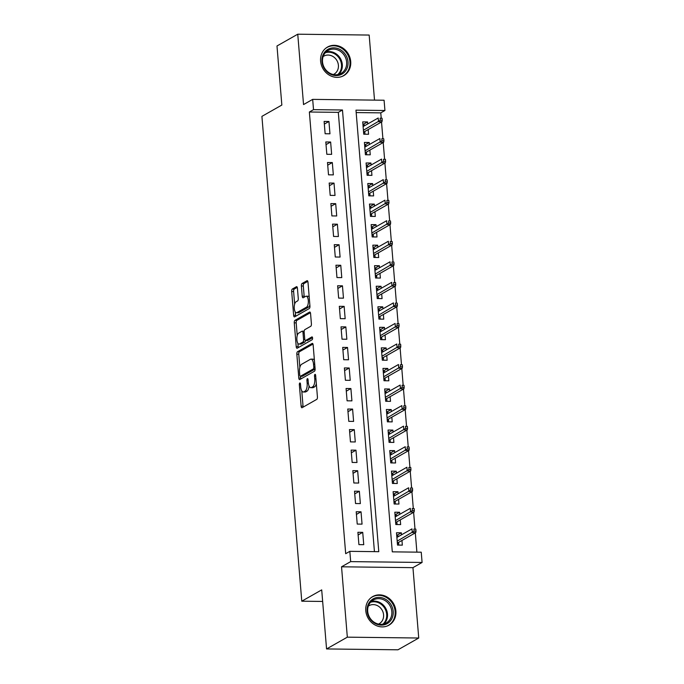 <?xml version="1.0" encoding="UTF-8"?>
<svg xmlns="http://www.w3.org/2000/svg" width="684" height="684" viewBox="0 0 684 684"><rect width="100%" height="100%" fill="white"/><g stroke="black" fill="none" stroke-linecap="round" stroke-linejoin="round"><path stroke-width="1.03" d="M299.806 382.989A1.445 0.581 -89.3 0 0 299.353 384.724L301.114 406.151A2.069 0.829 -89.3 0 0 301.901 407.758A2.069 0.829 -89.3 0 0 302.089 407.707L316.769 399.37A2.069 0.829 -89.3 0 0 317.419 396.891L315.657 375.465A1.445 0.581 -89.3 0 0 315.102 374.345A1.445 0.581 -89.3 0 0 314.965 374.379A1.445 0.581 -89.3 0 0 314.512 376.114L314.743 378.893A6.618 2.659 -89.3 0 1 312.665 386.819L311.442 387.52A6.618 2.659 -89.3 0 1 310.827 387.683A6.618 2.659 -89.3 0 1 308.304 382.544L308.074 379.774A1.445 0.581 -89.3 0 0 307.518 378.645A1.445 0.581 -89.3 0 0 307.39 378.688A1.445 0.581 -89.3 0 0 306.928 380.424L307.159 383.194A6.618 2.659 -89.3 0 1 305.081 391.128L303.858 391.821A6.618 2.659 -89.3 0 1 303.251 391.992A6.618 2.659 -89.3 0 1 300.721 386.845L300.49 384.075A1.445 0.581 -89.3 0 0 299.934 382.954A1.445 0.581 -89.3 0 0 299.806 382.989M320.599 61.158A16.442 14.655 60.4 0 0 343.77 75.633A16.442 14.655 60.4 0 0 350.712 61.517A16.442 14.655 60.4 0 0 327.542 47.034A16.442 14.655 60.4 0 0 320.599 61.158M365.786 610.701A16.442 14.655 60.4 0 0 388.948 625.176A16.442 14.655 60.4 0 0 395.891 611.06A16.442 14.655 60.4 0 0 372.72 596.585A16.442 14.655 60.4 0 0 365.786 610.701M297.429 288.246A2.069 0.829 -89.3 0 0 296.642 286.639A2.069 0.829 -89.3 0 0 296.454 286.699L292.333 289.033A2.069 0.829 -89.3 0 0 291.683 291.512L293.641 315.307A2.069 0.829 -89.3 0 0 294.436 316.914A2.069 0.829 -89.3 0 0 294.624 316.863L309.296 308.527A2.069 0.829 -89.3 0 0 309.946 306.047L307.988 282.253A2.069 0.829 -89.3 0 0 307.202 280.654A2.069 0.829 -89.3 0 0 307.013 280.705L302.037 283.527A2.069 0.829 -89.3 0 0 301.387 286.006L302.225 296.189A2.069 0.829 -89.3 0 0 303.012 297.796A2.069 0.829 -89.3 0 0 303.209 297.745L305.671 296.343A5.532 2.223 -89.3 0 1 306.184 296.198A5.532 2.223 -89.3 0 1 308.33 301.122A5.532 2.223 -89.3 0 1 306.56 307.133L296.899 312.614A5.532 2.223 -89.3 0 1 296.386 312.75A5.532 2.223 -89.3 0 1 294.24 307.826A5.532 2.223 -89.3 0 1 296.01 301.824L297.617 300.909A2.069 0.829 -89.3 0 0 298.267 298.429L297.429 288.246M313.52 109.645L312.673 99.377L384.083 100.232L384.93 110.5L355.979 110.158L392.291 551.851L421.241 552.193L422.088 562.462L350.678 561.615L349.832 551.338L378.782 551.689L342.47 109.996L313.52 109.645L309.365 112.005L345.685 553.698L349.832 551.338M326.559 648.945L347.327 637.163L418.736 638.018L397.968 649.8L326.559 648.945L321.702 589.882L301.772 601.193L261.912 116.365L281.842 105.045L276.986 45.982L297.754 34.2L303.542 104.566L312.673 99.377M418.736 638.018L412.948 567.652L341.538 566.797L347.327 637.163M341.538 566.797L350.678 561.615M297.489 351.747A2.069 0.829 -89.3 0 0 296.839 354.226L298.797 378.021A2.069 0.829 -89.3 0 0 299.592 379.629A2.069 0.829 -89.3 0 0 299.78 379.569L314.452 371.241A2.069 0.829 -89.3 0 0 315.102 368.762L313.144 344.967A2.069 0.829 -89.3 0 0 312.357 343.359A2.069 0.829 -89.3 0 0 312.169 343.419L297.489 351.747L299.421 351.764A2.069 0.829 -89.3 0 0 298.771 354.244L299.857 367.428M296.223 346.66L294.265 322.865A2.069 0.829 -89.3 0 1 294.915 320.386L309.587 312.058A2.069 0.829 -89.3 0 1 309.775 312.007A2.069 0.829 -89.3 0 1 310.57 313.614L311.408 323.797A2.069 0.829 -89.3 0 1 310.758 326.277L304.808 329.654A2.069 0.829 -89.3 0 0 304.158 332.133L304.713 338.888A2.069 0.829 -89.3 0 0 305.5 340.495A2.069 0.829 -89.3 0 0 305.688 340.444L311.887 336.921A1.445 0.581 -89.3 0 1 312.024 336.887A1.445 0.581 -89.3 0 1 312.588 338.178A1.445 0.581 -89.3 0 1 312.118 339.751L297.198 348.216A2.069 0.829 -89.3 0 1 297.01 348.267A2.069 0.829 -89.3 0 1 296.223 346.66L298.147 346.685L297.873 343.282M374.516 100.12L369.163 35.055L297.754 34.2M367.71 123.958L367.547 121.94L362.939 124.548M367.547 121.94L362.717 121.88L363.734 134.209L368.556 134.261L368.172 129.575M369.403 144.495L369.232 142.477L364.632 145.093M369.232 142.477L364.41 142.426L365.418 154.746L370.249 154.806L369.864 150.121M371.087 165.041L370.925 163.023L366.316 165.639M370.925 163.023L366.094 162.972L367.111 175.292L371.934 175.352L371.549 170.667M372.78 185.586L372.609 183.569L368.009 186.185M372.609 183.569L367.787 183.509L368.804 195.838L373.626 195.898L373.242 191.204M374.464 206.132L374.302 204.114L369.693 206.73M374.302 204.114L369.48 204.054L370.489 216.383L375.311 216.435L374.926 211.749M376.157 226.669L375.986 224.66L371.386 227.268M375.986 224.66L371.164 224.6L372.182 236.929L377.004 236.98L376.619 232.295M377.842 247.215L377.679 245.197L373.071 247.813M377.679 245.197L372.857 245.146L373.866 257.466L378.688 257.526L378.303 252.841M379.534 267.76L379.363 265.743L374.764 268.359M379.363 265.743L374.541 265.683L375.559 278.012L380.381 278.072L379.996 273.378M381.219 288.306L381.056 286.288L376.448 288.904M381.056 286.288L376.234 286.228L377.243 298.557L382.074 298.617L381.681 293.923M382.912 308.852L382.749 306.834L378.141 309.442M382.749 306.834L377.919 306.774L378.936 319.103L383.758 319.154L383.373 314.469M384.605 329.389L384.434 327.371L379.825 329.987M384.434 327.371L379.611 327.32L380.62 339.64L385.451 339.7L385.066 335.015M386.289 349.934L386.127 347.917L381.518 350.533M386.127 347.917L381.296 347.865L382.313 360.186L387.135 360.246L386.751 355.56M387.982 370.48L387.811 368.462L383.211 371.079M387.811 368.462L382.989 368.402L383.998 380.731L388.828 380.791L388.444 376.097M389.666 391.026L389.504 389.008L384.895 391.624M389.504 389.008L384.673 388.948L385.69 401.277L390.513 401.337L390.128 396.643M391.359 411.563L391.188 409.554L386.588 412.161M391.188 409.554L386.366 409.494L387.383 421.823L392.206 421.874L391.821 417.189M393.043 432.108L392.881 430.091L388.273 432.707M392.881 430.091L388.059 430.039L389.068 442.36L393.89 442.42L393.505 437.734M394.736 452.654L394.565 450.636L389.966 453.253M394.565 450.636L389.743 450.576L390.761 462.906L395.583 462.965L395.198 458.28M396.421 473.2L396.258 471.182L391.65 473.798M396.258 471.182L391.436 471.122L392.445 483.451L397.267 483.511L396.882 478.817M398.114 493.745L397.943 491.728L393.343 494.335M397.943 491.728L393.12 491.668L394.138 503.997L398.96 504.048L398.575 499.363M399.798 514.283L399.636 512.273L395.027 514.881M399.636 512.273L394.813 512.213L395.822 524.534L400.653 524.594L400.26 519.908M357.903 532.297L358.912 544.618L363.743 544.678L362.725 532.349L357.903 532.297M356.21 511.752L357.228 524.072L362.05 524.132L361.032 511.803L356.21 511.752M354.526 491.206L355.535 503.535L360.357 503.586L359.348 491.266L354.526 491.206M352.833 470.66L353.85 482.989L358.673 483.049L357.655 470.72L352.833 470.66M351.14 450.115L352.157 462.444L356.98 462.504L355.971 450.175L351.14 450.115M349.456 429.578L350.464 441.898L355.295 441.958L354.278 429.629L349.456 429.578M347.763 409.032L348.78 421.353L353.602 421.412L352.593 409.092L347.763 409.032M346.078 388.486L347.087 400.815L351.918 400.867L350.901 388.546L346.078 388.486M344.385 367.941L345.403 380.27L350.225 380.33L349.216 368.001L344.385 367.941M342.701 347.395L343.71 359.724L348.541 359.784L347.523 347.455L342.701 347.395M341.008 326.858L342.026 339.178L346.848 339.238L345.839 326.909L341.008 326.858M339.324 306.312L340.333 318.641L345.163 318.693L344.146 306.372L339.324 306.312M337.631 285.767L338.648 298.096L343.471 298.156L342.453 285.827L337.631 285.767M335.947 265.221L336.956 277.55L341.778 277.61L340.769 265.281L335.947 265.221M334.254 244.684L335.271 257.004L340.093 257.064L339.076 244.735L334.254 244.684M332.561 224.138L333.578 236.459L338.4 236.519L337.392 224.198L332.561 224.138M330.876 203.593L331.885 215.922L336.716 215.973L335.699 203.652L330.876 203.593M329.184 183.047L330.201 195.376L335.023 195.436L334.014 183.107L329.184 183.047M327.499 162.501L328.508 174.83L333.339 174.89L332.321 162.561L327.499 162.501M325.806 141.964L326.824 154.285L331.646 154.345L330.637 142.016L325.806 141.964M374.43 551.637L338.315 112.356L309.365 112.005M329.962 133.799L328.944 121.478L324.122 121.419L325.131 133.748L329.962 133.799M416.889 552.142L415.308 532.87M414.983 528.912L413.623 512.325M413.29 508.366L411.93 491.779M411.606 487.82L410.238 471.242M409.913 467.283L408.553 450.696M408.228 446.738L406.86 430.151M406.535 426.192L405.176 409.605M404.851 405.646L403.483 389.068M403.158 385.101L401.799 368.522M401.474 364.563L400.106 347.976M399.781 344.018L398.421 327.431M398.097 323.472L396.729 306.885M396.404 302.926L395.044 286.348M394.711 282.389L393.351 265.802M393.026 261.844L391.658 245.257M391.333 241.298L389.974 224.711M389.649 220.752L388.281 204.174M387.956 200.207L386.597 183.628M386.272 179.67L384.904 163.083M384.579 159.124L383.22 142.537M382.895 138.578L381.527 121.991M381.202 118.033L380.774 112.86L356.176 112.569M401.491 534.828L401.328 532.81L396.498 532.759L397.515 545.08L402.337 545.139L401.953 540.454M301.772 601.193L322.66 601.45M380.774 112.86L384.93 110.5M412.948 567.652L422.088 562.462M338.315 112.356L342.47 109.996M401.328 532.81L396.72 535.427M362.725 532.349L358.117 534.965M361.032 511.803L356.432 514.419M359.348 491.266L354.739 493.874M357.655 470.72L353.055 473.337M355.971 450.175L351.362 452.791M354.278 429.629L349.678 432.245M352.593 409.092L347.985 411.7M350.901 388.546L346.301 391.162M349.216 368.001L344.608 370.617M347.523 347.455L342.915 350.071M345.839 326.909L341.231 329.526M344.146 306.372L339.538 308.98M342.453 285.827L337.853 288.443M340.769 265.281L336.16 267.897M339.076 244.735L334.476 247.352M337.392 224.198L332.783 226.806M335.699 203.652L331.099 206.269M334.014 183.107L329.406 185.723M332.321 162.561L327.721 165.177M330.637 142.016L326.029 144.632M328.944 121.478L324.336 124.086M303.251 391.992L305.175 392.009A6.618 2.659 -89.3 0 0 305.791 391.846L303.858 391.821M309.074 385.981A6.618 2.659 -89.3 0 1 307.013 391.145L305.791 391.846M310.827 387.683L312.759 387.708A6.618 2.659 -89.3 0 0 313.366 387.537L311.442 387.52M316.333 383.707A6.618 2.659 -89.3 0 1 314.589 386.845L313.366 387.537M301.781 390.855L303.038 406.176A2.069 0.829 -89.3 0 0 303.217 407.065M312.973 344.078L299.421 351.764M300.584 376.277L300.729 378.038A2.069 0.829 -89.3 0 0 300.9 378.936M299.754 375.157A1.445 0.581 -89.3 0 0 300.31 376.277A1.445 0.581 -89.3 0 0 300.447 376.243L313.323 368.933A1.445 0.581 -89.3 0 0 313.776 367.197L313.537 364.273A6.618 2.659 -89.3 0 0 311.006 359.134A6.618 2.659 -89.3 0 0 310.399 359.297L301.593 364.298A6.618 2.659 -89.3 0 0 299.515 372.233L299.754 375.157M302.106 376.26A1.445 0.581 -89.3 0 0 302.243 376.303A1.445 0.581 -89.3 0 0 302.371 376.26L300.447 376.243M315.119 369.027L302.371 376.26M314.409 360.288A6.618 2.659 -89.3 0 0 312.939 359.151L311.006 359.134M297.232 335.553L296.198 322.891L294.265 322.865M310.399 312.716L296.839 320.411A2.069 0.829 -89.3 0 0 296.198 322.891M307.244 340.461A2.069 0.829 -89.3 0 0 307.432 340.521A2.069 0.829 -89.3 0 0 307.62 340.461L312.528 337.682M298.626 333.159A5.532 2.223 -89.3 0 0 296.856 339.161A5.532 2.223 -89.3 0 0 299.011 344.086A5.532 2.223 -89.3 0 0 299.515 343.949L302.918 342.017A2.069 0.829 -89.3 0 0 303.568 339.538L303.012 332.783A2.069 0.829 -89.3 0 0 302.225 331.176A2.069 0.829 -89.3 0 0 302.037 331.227L298.626 333.159M299.011 344.086L300.934 344.112A5.532 2.223 -89.3 0 0 301.447 343.966L299.515 343.949M307.432 340.521L305.5 340.495A2.069 0.829 -89.3 0 1 304.85 342.034L301.447 343.966M302.225 331.176L304.158 331.201A2.069 0.829 -89.3 0 0 304.158 331.201A2.069 0.829 -89.3 0 0 303.961 331.253M298.147 346.685A2.069 0.829 -89.3 0 0 298.327 347.575M296.386 312.75L298.318 312.776A5.532 2.223 -89.3 0 0 298.831 312.639L296.899 312.614M309.852 304.876A5.532 2.223 -89.3 0 1 308.493 307.15L298.831 312.639M309.202 296.959A5.532 2.223 -89.3 0 0 308.108 296.223L306.184 296.198M307.817 281.363L303.97 283.544A2.069 0.829 -89.3 0 0 303.32 286.023L304.158 296.206A2.069 0.829 -89.3 0 0 304.329 297.104M295.3 312.024L295.573 315.333A2.069 0.829 -89.3 0 0 295.744 316.222M297.258 287.357L294.265 289.058A2.069 0.829 -89.3 0 0 293.616 291.538L294.65 304.098M396.746 535.76L398.002 535.769L398.088 536.76M398.55 542.386L398.772 545.097M397.31 542.574L398.191 542.583L398.635 543.481L397.378 543.464M416 531.169L415.829 529.117L413.906 529.091L414.068 531.143L416 531.169L415.761 532.614L412.29 532.571L411.982 528.877L396.882 537.444M413.906 529.091L415.829 529.117M414.068 531.143L397.19 541.138M415.761 532.614L398.191 542.583M393.197 611.41A14.227 12.688 -119.6 0 1 381.313 625.125A14.227 12.688 -119.6 0 1 367.146 611.103A14.227 12.688 -119.6 0 1 379.03 597.389A14.227 12.688 -119.6 0 1 393.197 611.41M367.693 611.351A13.176 11.748 60.4 0 0 386.263 622.953A13.176 11.748 60.4 0 0 391.821 611.641A13.176 11.748 60.4 0 0 373.25 600.039A13.176 11.748 60.4 0 0 367.693 611.351M368.325 606.092A10.371 9.251 -119.6 0 1 368.967 605.691A10.371 9.251 -119.6 0 1 383.579 614.822A10.371 9.251 -119.6 0 1 379.201 623.731A10.371 9.251 -119.6 0 1 378.526 624.073M386.964 626.099A16.339 14.561 60.4 0 0 388.238 625.467A16.339 14.561 60.4 0 0 395.13 611.436A16.339 14.561 60.4 0 0 372.105 597.046A16.339 14.561 60.4 0 0 370.916 597.816M342.496 73.795A14.227 12.688 -119.6 0 1 324.276 68.511A14.227 12.688 -119.6 0 1 327.491 49.624A14.227 12.688 -119.6 0 1 345.702 54.917A14.227 12.688 -119.6 0 1 342.496 73.795M327.627 50.753A13.176 11.748 60.4 0 0 324.507 67.998A13.176 11.748 60.4 0 0 341.077 73.402A13.176 11.748 60.4 0 0 341.521 73.137A13.176 11.748 60.4 0 0 344.642 55.9A13.176 11.748 60.4 0 0 328.072 50.488A13.176 11.748 60.4 0 0 327.627 50.753M323.139 56.55A10.371 9.251 -119.6 0 1 323.438 56.353A10.371 9.251 -119.6 0 1 323.78 56.148A10.371 9.251 -119.6 0 1 336.836 60.406A10.371 9.251 -119.6 0 1 334.373 73.975A10.371 9.251 -119.6 0 1 334.023 74.188A10.371 9.251 -119.6 0 1 333.347 74.53M341.786 76.548A16.339 14.561 60.4 0 0 343.052 75.915A16.339 14.561 60.4 0 0 343.599 75.591A16.339 14.561 60.4 0 0 347.472 54.216A16.339 14.561 60.4 0 0 326.926 47.504A16.339 14.561 60.4 0 0 326.379 47.837A16.339 14.561 60.4 0 0 325.738 48.273M395.061 515.214L396.318 515.232L396.395 516.215M396.857 521.841L397.079 524.551M395.617 522.029L396.506 522.037L396.951 522.935L395.694 522.918M414.307 510.623L414.145 508.571L412.213 508.545L412.384 510.606L414.307 510.623L414.068 512.068L410.597 512.025L410.289 508.332L395.198 516.899M412.213 508.545L414.145 508.571M412.384 510.606L395.497 520.601M414.068 512.068L396.506 522.037M393.368 494.669L394.625 494.686L394.711 495.678M395.172 501.295L395.395 504.005M393.933 501.483L394.813 501.5L395.258 502.389L394.001 502.372M412.623 490.086L412.452 488.025L410.52 488.008L410.691 490.06L412.623 490.086L412.384 491.522L408.912 491.488L408.604 487.786L393.505 496.353M410.52 488.008L412.452 488.025M410.691 490.06L393.813 500.055M412.384 491.522L394.813 501.5M391.675 474.123L392.941 474.14L393.018 475.132M393.48 480.749L393.702 483.468M392.24 480.946L393.129 480.955L393.574 481.844L392.317 481.827M410.93 469.54L410.768 467.488L408.835 467.463L409.006 469.515L410.93 469.54L410.691 470.985L407.219 470.943L406.912 467.24L391.821 475.816M408.835 467.463L410.768 467.488M409.006 469.515L392.12 479.51M410.691 470.985L393.129 480.955M389.991 453.586L391.248 453.595L391.325 454.586M391.795 460.212L392.017 462.923M390.547 460.4L391.436 460.409L391.881 461.298L390.624 461.29M409.246 448.995L409.075 446.943L407.142 446.917L407.313 448.969L409.246 448.995L409.006 450.44L405.526 450.397L405.227 446.703L390.128 455.27M407.142 446.917L409.075 446.943M407.313 448.969L390.436 458.964M409.006 450.44L391.436 460.409M388.298 433.04L389.555 433.058L389.641 434.041M390.102 439.667L390.325 442.377M388.863 439.855L389.752 439.863L390.196 440.761L388.931 440.744M407.553 428.449L407.39 426.397L405.458 426.371L405.629 428.432L407.553 428.449L407.313 429.894L403.842 429.851L403.534 426.158L388.444 434.725M405.458 426.371L407.39 426.397M405.629 428.432L388.743 438.418M407.313 429.894L389.752 439.863M386.614 412.495L387.871 412.512L387.948 413.504M388.409 419.121L388.64 421.831M387.17 419.309L388.059 419.326L388.503 420.215L387.247 420.198M405.868 407.903L405.697 405.851L403.765 405.826L403.936 407.886L405.868 407.903L405.629 409.348L402.149 409.306L401.85 405.612L386.751 414.179M403.765 405.826L405.697 405.851M403.936 407.886L387.058 417.881M405.629 409.348L388.059 419.326M384.921 391.949L386.178 391.966L386.263 392.958M386.725 398.575L386.947 401.294M385.485 398.772L386.374 398.781L386.811 399.67L385.554 399.653M404.176 387.366L404.005 385.306L402.081 385.289L402.243 387.341L404.176 387.366L403.936 388.811L400.465 388.768L400.157 385.066L385.066 393.633M402.081 385.289L404.005 385.306M402.243 387.341L385.366 397.336M403.936 388.811L386.374 398.781M383.237 371.412L384.493 371.421L384.57 372.412M385.032 378.03L385.254 380.749M383.792 378.226L384.682 378.235L385.126 379.124L383.869 379.116M402.491 366.821L402.32 364.769L400.388 364.743L400.559 366.795L402.491 366.821L402.252 368.266L398.772 368.223L398.473 364.521L383.373 373.096M400.388 364.743L402.32 364.769M400.559 366.795L383.681 376.79M402.252 368.266L384.682 378.235M381.544 350.866L382.801 350.875L382.886 351.867M383.348 357.493L383.57 360.203M382.108 357.681L382.989 357.689L383.433 358.587L382.176 358.57M400.798 346.275L400.627 344.223L398.704 344.197L398.866 346.249L400.798 346.275L400.559 347.72L397.088 347.677L396.78 343.984L381.681 352.551M398.704 344.197L400.627 344.223M398.866 346.249L381.988 356.244M400.559 347.72L382.989 357.689M379.859 330.321L381.116 330.338L381.193 331.321M381.655 336.947L381.877 339.657M380.415 337.135L381.304 337.144L381.749 338.041L380.492 338.024M399.114 325.729L398.943 323.677L397.011 323.652L397.182 325.712L399.114 325.729L398.866 327.174L395.395 327.132L395.096 323.438L379.996 332.005M397.011 323.652L398.943 323.677M397.182 325.712L380.295 335.707M398.866 327.174L381.304 337.144M378.166 309.775L379.423 309.792L379.509 310.784M379.971 316.401L380.193 319.112M378.731 316.589L379.611 316.606L380.056 317.496L378.799 317.479M397.421 305.192L397.25 303.132L395.326 303.115L395.489 305.167L397.421 305.192L397.182 306.629L393.71 306.594L393.403 302.892L378.303 311.459M395.326 303.115L397.25 303.132M395.489 305.167L378.611 315.162M397.182 306.629L379.611 316.606M376.482 289.229L377.739 289.247L377.816 290.238M378.278 295.856L378.5 298.575M377.038 296.052L377.927 296.061L378.372 296.95L377.115 296.933M395.728 284.647L395.566 282.595L393.633 282.569L393.804 284.621L395.728 284.647L395.489 286.092L392.017 286.049L391.718 282.347L376.619 290.922M393.633 282.569L395.566 282.595M393.804 284.621L376.918 294.616M395.489 286.092L377.927 296.061M374.789 268.692L376.046 268.701L376.132 269.693M376.593 275.319L376.816 278.029M375.354 275.507L376.234 275.515L376.679 276.404L375.422 276.396M394.044 264.101L393.873 262.049L391.941 262.023L392.112 264.075L394.044 264.101L393.804 265.546L390.333 265.503L390.025 261.81L374.926 270.377M391.941 262.023L393.873 262.049M392.112 264.075L375.234 274.07M393.804 265.546L376.234 275.515M373.096 248.147L374.362 248.164L374.439 249.147M374.9 254.773L375.123 257.483M373.661 254.961L374.55 254.97L374.994 255.867L373.738 255.85M392.351 243.555L392.188 241.503L390.256 241.478L390.427 243.538L392.351 243.555L392.112 245L388.64 244.957L388.332 241.264L373.242 249.831M390.256 241.478L392.188 241.503M390.427 243.538L373.541 253.525M392.112 245L374.55 254.97M371.412 227.601L372.669 227.618L372.746 228.61M373.216 234.227L373.438 236.938M371.968 234.415L372.857 234.432L373.302 235.322L372.045 235.305M390.667 223.01L390.496 220.958L388.563 220.932L388.734 222.993L390.667 223.01L390.427 224.455L386.947 224.412L386.648 220.718L371.549 229.285M388.563 220.932L390.496 220.958M388.734 222.993L371.857 232.987M390.427 224.455L372.857 234.432M369.719 207.055L370.976 207.072L371.061 208.064M371.523 213.682L371.745 216.392M370.283 213.87L371.173 213.887L371.617 214.776L370.352 214.759M388.974 202.473L388.811 200.412L386.879 200.395L387.05 202.447L388.974 202.473L388.734 203.917L385.263 203.875L384.955 200.173L369.864 208.74M386.879 200.395L388.811 200.412M387.05 202.447L370.164 212.442M388.734 203.917L371.173 213.887M368.035 186.51L369.292 186.527L369.369 187.519M369.83 193.136L370.061 195.855M368.591 193.333L369.48 193.341L369.924 194.23L368.667 194.222M387.289 181.927L387.118 179.875L385.186 179.849L385.357 181.901L387.289 181.927L387.05 183.372L383.57 183.329L383.271 179.627L368.172 188.203M385.186 179.849L387.118 179.875M385.357 181.901L368.479 191.896M387.05 183.372L369.48 193.341M366.342 165.973L367.599 165.981L367.684 166.973M368.146 172.599L368.368 175.309M366.906 172.787L367.795 172.796L368.231 173.693L366.975 173.676M385.596 161.381L385.425 159.329L383.502 159.304L383.664 161.356L385.596 161.381L385.357 162.826L381.886 162.783L381.578 159.09L366.487 167.657M383.502 159.304L385.425 159.329M383.664 161.356L366.786 171.351M385.357 162.826L367.795 172.796M364.657 145.427L365.914 145.444L365.991 146.427M366.453 152.053L366.675 154.764M365.213 152.241L366.102 152.25L366.547 153.148L365.29 153.13M383.912 140.836L383.741 138.784L381.809 138.758L381.98 140.819L383.912 140.836L383.673 142.281L380.193 142.238L379.894 138.544L364.794 147.111M381.809 138.758L383.741 138.784M381.98 140.819L365.102 150.813M383.673 142.281L366.102 152.25M362.965 124.881L364.221 124.898L364.307 125.89M364.769 131.508L364.991 134.218M363.529 131.696L364.41 131.713L364.854 132.602L363.597 132.585M382.219 120.298L382.048 118.238L380.124 118.221L380.287 120.273L382.219 120.298L381.98 121.735L378.508 121.701L378.201 117.999L363.101 126.566M380.124 118.221L382.048 118.238M380.287 120.273L363.409 130.268M381.98 121.735L364.41 131.713M300.541 384.741L299.353 384.724M315.709 376.132L314.512 376.114M308.125 380.432L306.928 380.424M307.013 391.145L305.081 391.128M308.373 383.211L307.159 383.194M314.589 386.845L312.665 386.819M315.94 378.902L314.743 378.893M303.038 406.176L301.114 406.151M300.729 378.038L298.797 378.021M298.771 354.244L296.839 354.226M315.119 368.95L313.323 368.933M314.973 367.205L313.776 367.197M314.734 364.281L313.537 364.273M296.839 320.411L294.915 320.386M307.62 340.461L305.688 340.444M304.85 342.034L302.918 342.017M304.816 339.546L303.568 339.538M304.209 332.792L303.012 332.783M308.493 307.15L306.56 307.133M304.158 296.206L302.225 296.189M303.32 286.023L301.387 286.006M303.97 283.544L302.037 283.527M295.573 315.333L293.641 315.307M293.616 291.538L291.683 291.512M294.265 289.058L292.333 289.033M371.241 601.527A13.176 11.748 -119.6 0 1 387.495 614.095A13.176 11.748 -119.6 0 1 383.946 623.919M382.878 624.167A12.739 11.363 60.4 0 0 386.682 614.326A12.739 11.363 60.4 0 0 370.48 602.313M326.054 51.975A13.176 11.748 -119.6 0 1 340.461 58.602A13.176 11.748 -119.6 0 1 338.768 74.376M337.699 74.616A12.739 11.363 60.4 0 0 339.717 59.029A12.739 11.363 60.4 0 0 325.293 52.771M302.243 376.303L300.31 376.277M372.105 597.046L371.335 597.491M388.238 625.467L387.46 625.903M326.926 47.504L326.148 47.948M343.052 75.915L342.282 76.36"/></g></svg>
